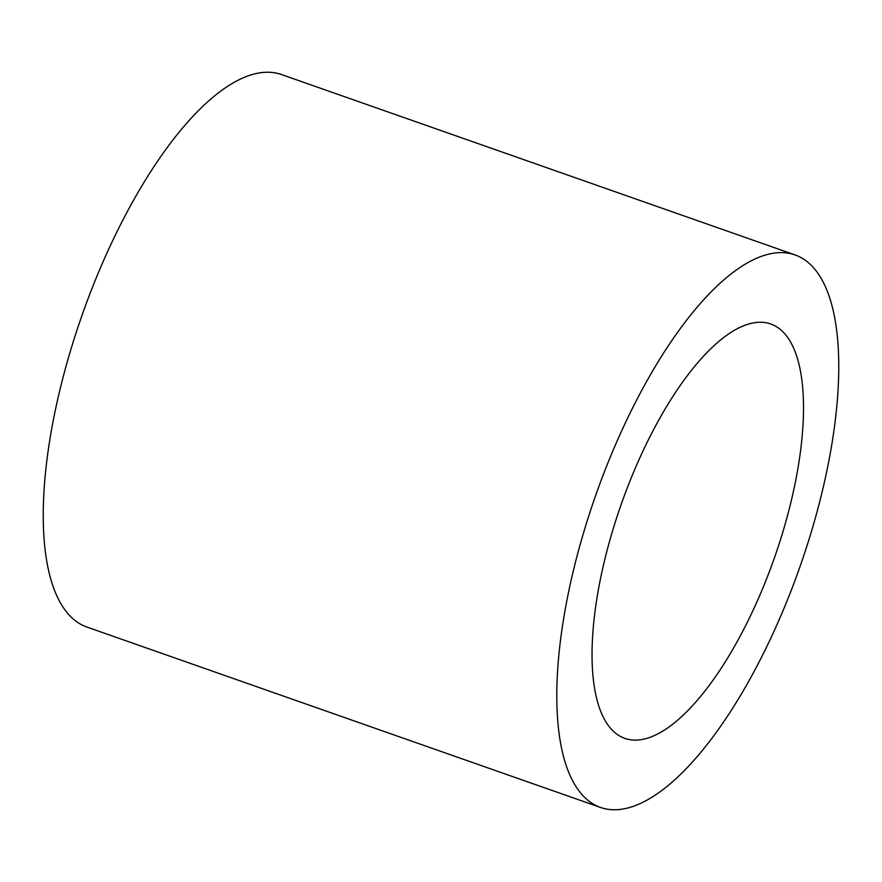<?xml version="1.0" encoding="UTF-8"?>
<svg xmlns="http://www.w3.org/2000/svg" width="882" height="882" viewBox="0 0 882 882"><rect width="100%" height="100%" fill="white"/><g stroke="black" fill="none" stroke-linecap="round" stroke-linejoin="round"><path stroke-width="1.32" d="M784.815 525.297A219.662 81.166 109.4 0 0 770.581 323.937A219.662 81.166 109.4 0 0 610.741 537.094A219.662 81.166 109.4 0 0 624.985 738.443A219.662 81.166 109.4 0 0 784.815 525.297M581.723 539.056A292.89 108.221 109.4 0 0 600.719 807.526A292.89 108.221 109.4 0 0 813.832 523.335A292.89 108.221 109.4 0 0 794.847 254.854A292.89 108.221 109.4 0 0 581.723 539.056M794.847 254.854L281.281 74.474A292.89 108.221 109.4 0 0 68.168 358.665A292.89 108.221 109.4 0 0 87.153 627.146L600.719 807.526"/></g></svg>
